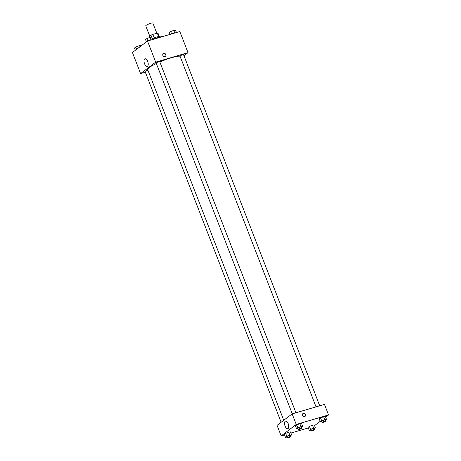 <?xml version="1.0" encoding="UTF-8"?>
<svg xmlns="http://www.w3.org/2000/svg" width="461" height="461" viewBox="0 0 461 461"><rect width="100%" height="100%" fill="white"/><g stroke="black" fill="none" stroke-linecap="round" stroke-linejoin="round"><path stroke-width="0.69" d="M156.826 33.221L152.879 23.05A3.821 0.599 158.8 0 0 149.105 23.874A3.821 0.599 158.8 0 0 145.757 25.81L149.756 36.125M149.18 37.669L148.851 36.817L150.966 35.209A4.933 0.772 158.8 0 1 152.775 34.408L157.316 33.077A4.933 0.772 158.8 0 1 157.973 33.152L159.281 36.528M152.332 38.689A5.094 0.795 -21.2 0 1 159.523 36.661L159.656 37.001M146.46 41.83L145.578 39.565L146.886 38.568L149.963 37.364L151.732 37.145L150.966 35.209M158.659 36.546L157.316 33.077M154.135 37.9L152.775 34.408M162.111 36.742A7.641 1.193 158.8 0 0 152.631 39.462M145.359 72.216L140.617 73.61L132.434 52.502L147.52 41.023L179.848 31.538L188.036 52.64L183.956 55.746M162.871 55.458A1.752 1.521 -127.3 0 1 165.562 54.104A1.752 1.521 -127.3 0 1 165.413 56.415A1.752 1.521 -127.3 0 1 162.871 55.458M140.617 73.61L155.703 62.131L147.52 41.023M155.703 62.131L188.036 52.64M165.413 56.415A1.752 1.521 52.7 0 0 163.292 53.632M144.696 58.945A3.965 1.867 73.6 0 1 144.996 58.789A3.965 1.867 73.6 0 1 147.906 62.068A3.965 1.867 73.6 0 1 147.232 66.396A3.965 1.867 73.6 0 1 144.431 63.457A3.965 1.867 73.6 0 1 144.696 58.945M147.946 70.181A1.907 0.3 158.8 0 0 147.629 70.268A1.907 0.3 158.8 0 0 145.094 71.53L281.135 422.264M319.732 405.795L183.559 54.721A1.907 0.3 158.8 0 0 181.669 55.13A1.907 0.3 158.8 0 0 179.997 56.098L316.056 406.879M295.933 412.779L159.76 61.705A1.907 0.3 158.8 0 0 157.875 62.114A1.907 0.3 158.8 0 0 156.198 63.082L292.257 413.857M180.038 56.213A17.823 2.783 158.8 0 0 159.852 61.941M156.365 63.509A17.823 2.783 158.8 0 0 147.704 69.571L283.74 420.288M284.546 434.925L281.152 435.922L277.055 425.37L292.141 413.892L324.475 404.406L328.566 414.958L325.645 417.182M314.54 425.63L320.17 421.348M288.719 432.159L285.636 433.369L284.333 434.366L285.636 433.369L288.719 432.159L290.488 431.945L288.719 432.159L289.854 435.092L291.623 434.879L290.47 435.76M299.817 423.717L296.74 424.921L295.438 425.918L296.74 424.921L299.817 423.717L301.592 423.498L299.817 423.717L300.958 426.644L302.727 426.431L301.569 427.312M323.616 416.732L320.539 417.937L319.231 418.934L320.539 417.937L323.616 416.732L325.385 416.514L323.616 416.732L324.751 419.66L326.526 419.447L325.368 420.328M308.346 427.941L290.92 433.058M281.152 435.922L296.239 424.448L328.566 414.958M309.435 426.385L308.127 427.382L309.435 426.385L312.512 425.18L309.435 426.385L310.57 429.318L313.647 428.108L315.422 427.894L314.264 428.776M314.287 424.961L312.512 425.18L314.287 424.961L315.422 427.894M285.082 426.097A3.965 1.867 73.6 0 1 285.532 421.106A3.965 1.867 73.6 0 1 288.436 424.379A3.965 1.867 73.6 0 1 287.762 428.713A3.965 1.867 73.6 0 1 285.082 426.097M296.239 424.448L292.141 413.892M305.032 416.387A1.752 1.521 52.7 0 0 303.35 413.379A1.752 1.521 -127.3 0 1 305.032 416.387A1.752 1.521 -127.3 0 1 302.912 413.598A1.752 1.521 -127.3 0 1 303.35 413.379A1.752 1.521 52.7 0 0 302.912 413.598M286.898 437.12L285.468 437.293L286.777 436.302L289.854 435.092M290.782 436.567L290.326 435.397A1.907 0.3 158.8 0 0 288.436 435.806A1.907 0.3 158.8 0 0 286.765 436.78L287.22 437.95A1.907 0.3 158.8 0 0 288.246 437.835A1.907 0.3 158.8 0 0 290.782 436.567A1.907 0.3 158.8 0 0 288.891 436.982A1.907 0.3 158.8 0 0 287.22 437.95M291.623 434.879L290.488 431.945M285.468 437.293L284.333 434.366M286.777 436.302L285.636 433.369M298.002 428.672L296.573 428.851L297.881 427.854L300.958 426.644M301.886 428.119L301.431 426.949A1.907 0.3 158.8 0 0 299.541 427.364A1.907 0.3 158.8 0 0 297.869 428.332L298.325 429.502A1.907 0.3 158.8 0 0 299.35 429.387A1.907 0.3 158.8 0 0 301.886 428.119A1.907 0.3 158.8 0 0 299.996 428.534A1.907 0.3 158.8 0 0 298.325 429.502M302.727 426.431L301.592 423.498M296.573 428.851L295.438 425.918M297.881 427.854L296.74 424.921M310.697 430.136L309.268 430.309L310.57 429.318M314.581 429.583L314.125 428.413A1.907 0.3 158.8 0 0 312.235 428.822A1.907 0.3 158.8 0 0 310.564 429.796L311.019 430.966A1.907 0.3 158.8 0 0 312.045 430.851A1.907 0.3 158.8 0 0 314.581 429.583A1.907 0.3 158.8 0 0 312.691 429.998A1.907 0.3 158.8 0 0 311.019 430.966M313.647 428.108L312.512 425.18M309.268 430.309L308.127 427.382M321.801 421.688L320.366 421.867L321.674 420.87L324.751 419.66M325.679 421.135L325.23 419.965A1.907 0.3 158.8 0 0 323.34 420.38A1.907 0.3 158.8 0 0 321.669 421.348L322.118 422.518A1.907 0.3 158.8 0 0 323.149 422.403A1.907 0.3 158.8 0 0 325.679 421.135A1.907 0.3 158.8 0 0 323.795 421.55A1.907 0.3 158.8 0 0 322.118 422.518M326.526 419.447L325.385 416.514M320.366 421.867L319.231 418.934M321.674 420.87L320.539 417.937M135.355 50.278L134.474 48.013L135.782 47.016L138.859 45.812L140.634 45.593L140.83 46.112M139.401 47.201L138.859 45.812M136.663 49.287L135.782 47.016M150.989 40.009L149.963 37.364M152.654 39.519L151.732 37.145M147.802 40.943L146.886 38.568M170.08 34.402L169.377 32.581L170.679 31.59L173.762 30.38L175.532 30.167L176.454 32.535M174.788 33.025L173.762 30.38M171.601 33.958L170.679 31.59"/></g></svg>
